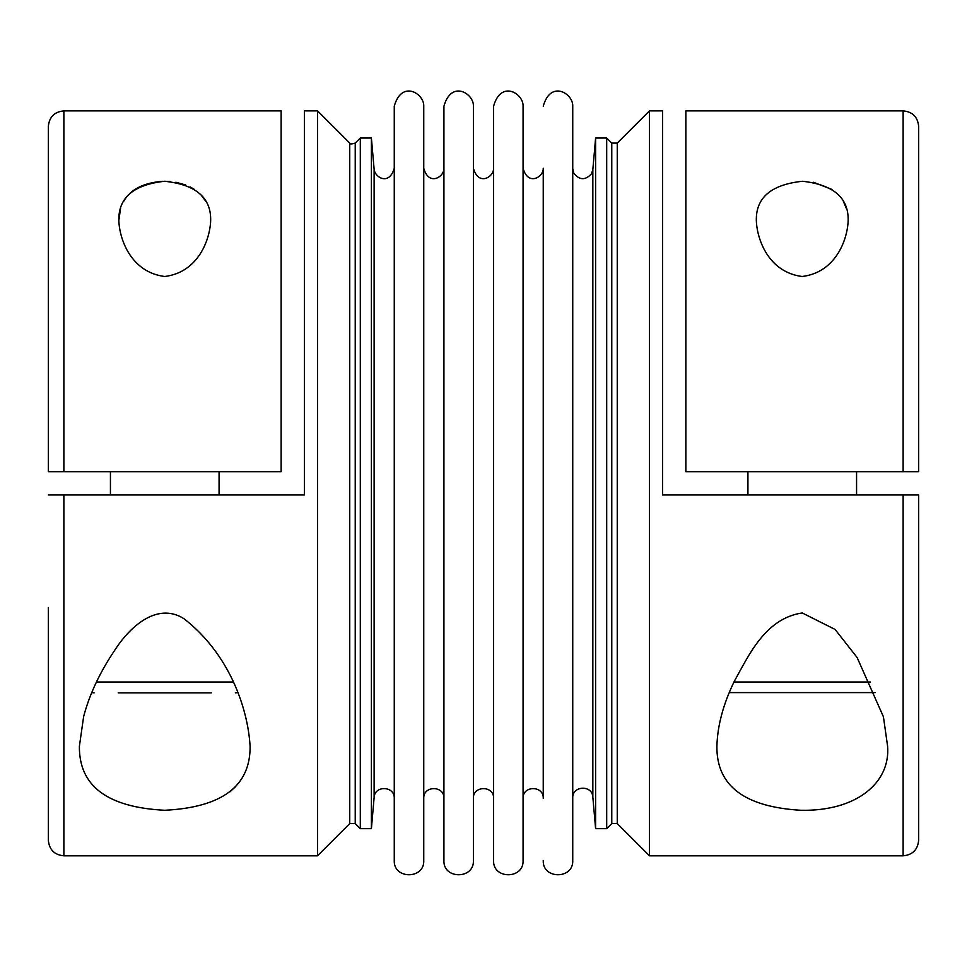 <?xml version="1.0" encoding="UTF-8"?>
<svg xmlns="http://www.w3.org/2000/svg" width="967" height="967" viewBox="0 0 967 967"><rect width="100%" height="100%" fill="white"/><g stroke="black" fill="none" stroke-linecap="round" stroke-linejoin="round"><path stroke-width="1.45" d="M903.13 494.983L662.576 494.983L662.576 110.867L649.486 110.867L649.486 855.819L903.13 855.819L903.13 494.983L918.65 494.983L918.65 840.299C917.731 849.727 912.558 854.901 903.13 855.819M800.108 810.261L802.247 810.273M883.427 716.789L887.609 746.258C890.547 782.787 856.411 811.398 801.002 810.273C744.457 807.01 716.426 785.675 716.898 746.258C717.466 725.613 723.292 703.916 734.376 681.179C748.446 656.073 765.03 618.397 802.247 612.957L835.125 629.469L857.113 657.524L883.427 716.789M606.696 828.659L606.696 138.027L611.773 143.092L611.773 823.582L606.696 828.659L595.599 828.659L595.599 138.027L606.696 138.027M611.773 823.582L617.26 823.582L649.486 855.819M394.258 798.391C394.899 785.941 374.567 785.047 374.12 797.509L371.401 828.659L360.304 828.659L360.304 138.027L371.401 138.027L371.401 828.659M394.258 106.213L394.258 860.473C393.351 879.499 424.658 879.499 423.751 860.473L423.751 106.213C424.416 93.739 401.728 79.391 394.258 106.213M349.74 143.092C349.57 144.216 351.408 144.216 355.227 143.092L355.227 823.582L349.74 823.582L349.74 143.092L317.514 110.867L304.424 110.867L304.424 494.983L63.87 494.983L63.87 855.819C54.442 854.901 49.269 849.727 48.35 840.299L48.35 607.494M355.227 823.582L360.304 828.659M317.514 110.867L317.514 855.819L63.87 855.819M83.645 716.511C89.532 694.258 100.036 671.944 115.182 649.57C128.188 629.287 155.965 600.954 183.972 618.711C228.611 653.341 247.745 706.925 250.102 746.258C250.489 786.05 222.035 807.385 164.753 810.273C107.422 807.348 78.968 786.014 79.391 746.258L83.645 716.511M229.977 791.804L235.827 786.389M48.35 494.983L63.87 494.983M856.569 471.703L856.569 494.983M875.22 692.602L729.287 692.602M918.65 126.387L918.65 471.703L903.13 471.703L903.13 110.867C912.558 111.785 917.731 116.959 918.65 126.387M211.314 692.856L118.192 692.856M813.44 182.267L831.971 189.447M843.333 201.329L846.596 208.969M91.78 692.602L94.137 692.856M110.431 471.703L110.431 494.983L110.431 471.703M48.35 126.387C49.269 116.959 54.442 111.785 63.87 110.867L63.87 471.703L48.35 471.703L48.35 126.387L48.35 359.18M349.74 823.582L317.514 855.819M423.751 168.282C428.865 186.643 444.373 176.816 443.926 168.282L443.926 798.391C444.542 785.385 423.123 785.385 423.751 798.391M473.407 106.213L473.407 860.473C474.326 879.499 443.007 879.499 443.926 860.473L443.926 106.213C451.396 79.391 474.084 93.739 473.407 106.213M473.407 168.282C478.532 186.643 494.04 176.816 493.581 168.282L493.581 798.391C494.21 785.385 472.79 785.385 473.407 798.391M493.581 106.213L493.581 860.473C492.674 879.499 523.981 879.499 523.074 860.473L523.074 106.213C523.739 93.739 501.051 79.391 493.581 106.213M543.249 179.04L543.249 787.646M543.249 860.473C542.342 879.499 573.649 879.499 572.742 860.473L572.742 106.213C573.407 93.739 550.719 79.391 543.249 106.213M523.074 168.282C528.187 186.643 543.708 176.816 543.249 168.282L543.249 798.391C543.877 785.385 522.446 785.385 523.074 798.391M572.742 168.681L573.769 173.129C579.426 180.297 585.337 180.515 591.502 173.77L592.844 169.563L592.844 797.122C592.396 784.684 572.101 785.567 572.742 798.005M592.844 797.122L595.599 828.659M903.13 110.867L685.857 110.867L685.857 471.703L903.13 471.703M802.114 276.489C835.21 272.597 847.515 240.348 848.168 220.416C848.627 197.776 833.421 184.721 802.537 181.264C771.267 184.564 755.868 197.619 756.327 220.416C756.992 240.312 769.188 272.356 802.114 276.489M118.832 220.416C119.485 240.372 131.766 272.476 164.753 276.489C197.727 272.476 210.008 240.372 210.673 220.416C211.144 197.655 195.781 184.6 164.595 181.264C133.591 184.709 118.337 197.764 118.832 220.416L120.561 208.461M123.607 201.426C130.364 189.496 143.394 182.787 162.71 181.3M164.753 181.264L170.688 181.542M175.837 182.243L185.628 184.951M190.112 186.921L194.21 189.278M200.882 194.766L205.753 201.184M63.87 471.703L281.143 471.703L281.143 110.867L63.87 110.867M617.26 823.582L617.26 143.092L611.773 143.092M394.258 168.282C388.939 186.426 374.58 177.009 374.12 169.165L374.12 797.509M870.518 682.001L733.989 682.001M233.011 682.001L96.482 682.001M617.26 143.092L649.486 110.867M355.227 143.092L360.304 138.027M747.926 471.703L747.926 494.983L747.926 471.703M237.713 692.602L235.368 692.856M219.074 471.703L219.074 494.983M592.844 169.563L595.599 138.027M374.12 169.165L371.401 138.027"/></g></svg>
